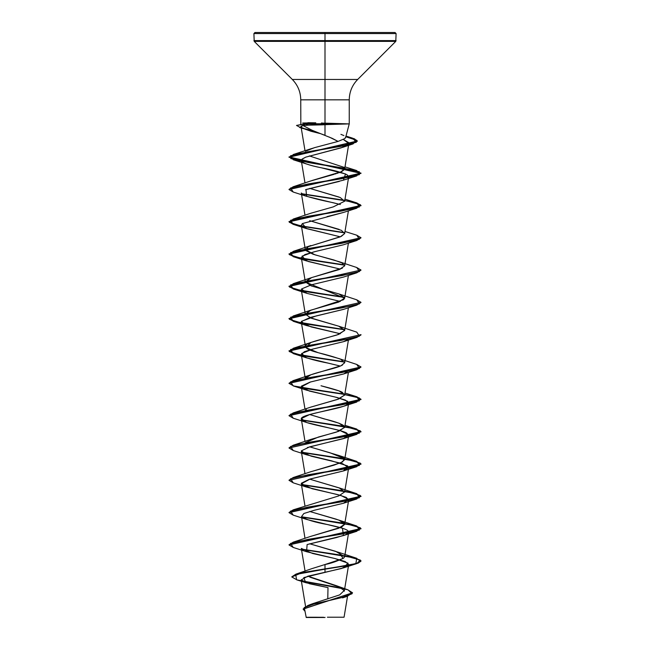 <?xml version="1.0" encoding="UTF-8"?>
<svg xmlns="http://www.w3.org/2000/svg" width="650" height="650" viewBox="0 0 650 650"><rect width="100%" height="100%" fill="white"/><g stroke="black" fill="none" stroke-linecap="round" stroke-linejoin="round"><path stroke-width="0.97" d="M347.531 596.245L344.061 617.216L327.389 617.199M325 123.768L325 123.142L349.148 123.898L308.197 125.174L321.758 124.857L321.758 124.036L305.207 124.036L308.197 125.174L303.03 125.556L312.227 130.325L332.174 138.32L338.065 141.416L344.89 138.572L345.581 137.191M345.564 137.654L349.253 123.898L349.253 99.832L325 99.832L325 33.581L396.102 33.581L325 33.581L396.102 33.581L325 33.581L325 40.601L396.102 40.601L325 40.601L396.102 40.601L325 40.601L325 41.364L395.785 41.364L325 41.364L395.785 41.364L325 41.364L325 79.462L357.687 79.462L395.785 41.364L396.102 33.581L395.021 32.5L325 32.5L395.021 32.5L325 32.5L325 33.581L253.898 33.581L325 33.581L253.898 33.581L325 33.581L325 32.5L254.979 32.5L325 32.5L254.979 32.5L253.898 33.581L254.215 41.364L292.313 79.462L325 79.462L325 99.832L300.747 99.832C300.633 91.926 297.822 85.134 292.313 79.462L357.687 79.462C352.178 85.134 349.367 91.926 349.253 99.832L325 99.832L325 123.142L325 99.832L300.747 99.832L300.836 123.898M303.03 125.556L301.023 126.669L301.949 127.709C300.422 126.636 300.787 125.921 303.03 125.556L308.197 125.174L305.207 124.036L299.699 127.538L313.974 131.04L301.722 128.237L296.506 125.434L305.207 124.036L321.758 124.036L321.758 124.857L325 124.719L325 135.33L325 124.719L337.724 124.036L321.376 123.004M344.305 590.964L340.827 587.503L309.92 577.176M311.781 568.677L325 564.525C330.931 563.436 337.22 561.234 343.882 557.903L344.654 556.668L335.554 551.281L309.668 543.774L339.081 552.467L343.127 558.496L325 564.525L325 568.904L295.904 574.145L291.801 576.834M310.757 536.38L341.616 527.044L344.654 524.363L344.11 522.909C344.338 522.389 341.697 521.146 336.172 519.163L309.668 511.461L339.081 520.163L344.671 524.201L338.739 528.239L310.919 536.315L293.231 542.149L341.933 534.072L359.442 530.034L356.769 525.996L301.649 516.807L340.088 522.657L355.322 525.582L361.002 528.515L289.014 544.806L293.231 542.149M305.004 473.793L301.308 451.482L311.082 456.154L342.477 463.645L348.692 467.642L344.654 492.05L339.958 488.191L309.668 479.156L339.081 487.849L344.671 491.887L338.739 495.926L293.231 509.836L341.933 501.759L359.442 497.721L356.769 493.683L301.649 484.494L340.088 490.352L355.322 493.277L361.002 496.202L289.014 512.492L293.231 509.836M310.57 471.827L340.884 462.759L344.654 459.737L344.354 458.591L329.842 452.717L309.668 446.843L339.081 455.544L344.354 458.591L342.648 461.866L334.019 465.148L310.919 471.697L293.231 477.531L341.933 469.454L359.442 465.416L356.769 461.378L301.641 452.189L340.088 458.039L355.322 460.964L361.002 463.889L288.998 480.317L361.002 464.165L355.379 461.248L340.267 458.339L301.949 452.514L347.717 459.599L360.287 463.141L356.769 466.684L308.067 474.76L290.558 478.798L293.231 482.836L288.998 480.317M305.549 442.593L318.362 437.06L336.375 432.112L344.654 427.432L343.582 425.49C339.974 423.28 333.45 421.078 324.001 418.868L309.668 414.529M305.549 410.288L306.28 409.451M310.814 407.119L337.155 399.547L344.654 395.119L342.371 392.389C340.722 391.178 333.596 388.968 321.011 385.767L339.081 390.918L344.671 394.964L338.739 399.002L310.919 407.079L293.231 412.912L341.933 404.828L359.442 400.79L356.769 396.752L361.002 399.271L289.014 415.561L293.231 412.912M342.509 365.016L340.714 365.909C331.199 370.102 303.168 374.514 305.394 379.145L301.308 354.559L302.713 356.159C307.58 358.483 316.062 360.807 328.152 363.139L340.34 366.064M348.416 340.056L344.654 362.814L340.746 359.287C334.661 357.077 327.104 354.868 318.086 352.666C309.457 350.456 305.224 348.254 305.386 346.044C304.826 344.622 310.017 342.42 320.946 339.422L337.058 334.961L344.654 330.501L338.756 326.186L309.668 317.598M343.655 309.327L316.014 315.981L301.576 321.271L301.308 322.246L305.386 346.044M360.986 270.164L356.769 272.821L343.419 277.095L311.285 284.846L301.567 288.966L306.898 293.361L340.332 301.446L306.898 293.361L301.308 289.933L305.346 314.34L309.571 310.684L343.566 299.699L344.654 298.188L305.346 282.035L311.667 277.566L339.3 269.547L344.654 265.882L341.965 262.925L333.84 259.976L315.047 254.849L305.346 249.722L308.116 246.732L340.259 236.86L344.654 233.569L341.412 230.344L309.668 220.675L339.081 229.369M301.535 159.778L301.332 160.786C302.778 163.109 309.408 165.433 321.214 167.765C333.279 170.089 341.892 172.421 347.059 174.744L348.692 176.849L344.654 201.264L340.234 197.519L309.668 188.362L339.081 197.064M310.749 180.968L334.173 174.306M335.197 174.005L336.139 173.704M337.188 173.371L337.976 173.103M338.942 172.754L339.723 172.453M340.454 172.161L344.654 168.951L343.899 167.286L309.319 155.903L343.899 167.286C345.711 168.009 344.923 169.471 341.518 171.681L311.976 180.529M305.346 152.393L305.711 151.572L305.346 152.393M310.351 149.004L315.543 147.371M306.589 150.792L314.478 147.672L338.065 141.416L329.014 136.955M325 135.33L321.799 134.087M303.412 128.562L311.147 131.316L320.905 133.746L311.147 131.316L301.949 127.709M301.454 159.916L301.332 160.786L302.25 159.006L305.736 157.146L343.094 147.209L348.692 142.626L343.379 139.506L348.855 143.512L341.258 147.818L305.736 157.146L301.966 159.258M348.692 176.849L348.051 177.873M339.365 181.399L305.565 189.686M305.004 215.312L301.308 193.009L304.85 195.674C311.902 197.998 321.254 200.33 332.922 202.654L340.34 204.514M343.614 212.412L327.072 216.604M302.364 223.584L301.308 225.314L305.378 228.199L340.332 236.828L306.572 228.629L302.364 223.584L343.419 212.477L356.769 208.203L308.067 216.279L290.558 220.318L293.231 224.356L288.998 221.837L361.002 205.684L356.679 203.141L344.76 200.59M315.461 251.493L304.923 254.564L301.308 257.627L308.425 261.536L340.332 269.132L306.581 260.942L302.006 256.181L313.787 251.899L343.419 244.79L356.769 240.508L308.067 248.584L290.558 252.631L293.231 256.669L344.581 265.184L307.808 259.667L294.06 256.904L288.998 254.15L360.986 237.859L356.769 240.508M301.308 322.246L311.106 326.918L340.332 333.759L306.572 325.561L301.421 321.523L310.082 317.484L343.428 309.408L356.769 305.134L308.067 313.211L290.558 317.249L293.231 321.287L344.581 329.802L307.808 324.285L294.06 321.523L288.998 318.768L361.002 302.339L288.998 318.5L294.036 321.254L307.743 324.001L344.451 329.509L300.592 322.741L289.51 319.361L293.231 315.981L341.933 307.905L359.442 303.867L356.769 299.821L361.002 302.339M343.606 341.656L312.39 349.18L343.419 341.713L348.262 339.211M340.332 366.064L306.581 357.874L301.616 353.527L312.39 349.18L304.387 351.715L301.308 354.559M348.692 370.711L343.785 373.896L310.537 381.981L301.308 386.864L309.327 391.048L335.148 397.036L345.256 400.026L348.692 403.024L346.637 404.999C337.919 409.654 300.056 414.302 301.299 418.949L305.004 441.48M301.299 418.949C299.683 423.605 337.423 428.253 346.491 432.908L348.692 435.329L344.606 438.214L307.344 447.541M348.692 467.642L343.541 470.917L310.229 478.993L301.308 483.795L312.098 488.727L337.805 494.626L346.149 497.356L348.692 499.948L348.051 500.979M305.004 538.411L301.527 516.636C306.207 519.683 314.982 522.348 327.86 524.623C339.292 527.053 345.914 529.043 347.726 530.595L348.692 532.261L345.808 534.641L336.416 537.574L307.117 544.546L343.428 535.576L342.477 528.263L306.581 519.423L301.527 516.636L303.867 513.5L314.397 510.234L343.419 503.271L348.66 499.452L340.949 495.487L306.581 487.11L301.356 483.243L309.278 479.261L343.419 470.957L347.709 465.961L331.549 460.817L306.581 454.805L301.389 450.856L309.652 446.843L343.428 438.644L348.611 434.688L340.299 430.674L306.572 422.492L301.389 418.527L309.733 414.513L343.419 406.339L346.637 404.999L347.644 401.294L337.399 397.589L306.581 390.179L301.429 386.141L310.082 382.102L343.419 374.026L356.769 369.752L308.067 377.829L290.558 381.867L293.231 385.905L341.933 393.981L359.442 398.019L356.769 402.058L308.067 410.142L290.558 414.18L293.231 418.218L288.998 415.699L361.002 399.539L356.679 396.996L344.76 394.452M305.069 571.139L301.308 548.413L312.528 553.459L334.815 558.504L345.158 561.535L348.692 564.574L341.461 568.523L307.84 576.201L301.178 579.93L309.571 583.773L328.006 587.608L327.771 598.942L328.006 587.608L305.736 582.676L303.777 577.582L343.428 567.889L348.075 563.192L334.815 558.504L306.581 551.728L307.117 544.546M323.586 617.273C299.91 617.256 301.389 617.248 325 617.232M312.561 603.72L339.69 594.88L344.248 590.484L337.561 586.097L307.946 576.176M338.13 586.316L348.075 589.875L352.024 593.783L341.372 597.683L307.889 605.499L303.144 609.001L352.536 592.8L347.872 589.81L335.034 586.828L301.836 580.856L342.233 588.307M291.793 576.964L301.194 572.796L325 568.904L301.194 573.064L291.793 576.964L296.977 579.906L342.81 588.705L302.404 581.254M352.536 592.8L303.136 609.131L304.988 611.276L304.192 607.555L314.478 603.834L347.067 596.391L352.519 592.93M305.687 582.66L296.595 579.792L295.693 574.478L325 569.173L325 572.463L325 569.173L350.456 565.134L358.256 563.111L361.002 561.096L355.379 558.179L340.267 555.271L301.949 549.445L347.717 556.53L360.287 560.064L356.769 563.607L325 569.173L355.867 563.599L356.769 558.301L301.649 549.112L340.088 554.97L355.322 557.895L361.002 560.82L358.256 562.843L350.456 564.858L325 568.904L325 564.525M302.673 123.021L315.794 122.826L307.962 122.72L305.207 123.768L307.962 122.72M325 41.364L254.215 41.364L325 41.364M325 40.601L253.898 40.601L325 40.601M340.917 134.355L343.899 135.574M344.654 201.224L333.296 206.879L310.919 213.216L293.231 219.05L341.933 210.974L359.442 206.936L356.769 202.898L361.002 205.416L288.998 221.569L294.036 224.323L307.743 227.078L344.451 232.578L300.601 225.818L289.51 222.43L293.231 219.05M344.654 233.529L341.266 236.413L308.116 246.732L305.679 250.469L313.007 254.207L339.081 261.682L356.769 267.516L361.002 270.034L288.998 286.187L294.036 288.941L307.743 291.696L344.451 297.204L300.592 290.436L289.51 287.048L293.231 283.668L341.933 275.592L359.442 271.554L356.769 267.516M342.339 268.182L310.919 277.834L305.329 281.873L311.261 285.911L339.081 293.995L344.671 298.033L338.739 302.071L310.919 310.148L305.329 314.186L311.261 318.224L339.081 326.3L344.671 330.338L338.739 334.376L310.919 342.461L305.801 347.563L318.086 352.666L339.081 358.613L356.769 364.447L361.002 366.966L289.014 383.256L293.231 380.599L341.933 372.523L359.442 368.485L356.769 364.447M344.654 362.773L341.014 365.771L310.919 374.766L305.411 378.267M309.66 414.529L339.081 423.231L344.671 427.269L338.739 431.308L310.919 439.384L293.231 445.218L341.933 437.141L359.442 433.103L356.769 429.065L301.641 419.876L340.088 425.726L355.322 428.659L361.002 431.584L288.998 448.004L361.002 431.852L355.379 428.943L340.267 426.026L301.949 420.201L347.717 427.286L360.287 430.828L356.769 434.371L308.067 442.447L290.558 446.485L293.231 450.523L288.998 448.004M289.014 480.179L293.231 477.531M289.014 447.874L293.231 445.218M344.451 394.127L301.649 387.562L344.451 394.127M361.002 334.921L356.769 337.439L308.067 345.516L290.558 349.554L293.231 353.592L344.589 362.115L307.808 356.598L294.06 353.836L288.998 351.073L361.002 334.652L288.998 350.805L294.036 353.559L307.743 356.314L344.451 361.822L300.592 355.054L289.51 351.674L293.231 348.286L341.933 340.21L359.442 336.172L356.769 332.134L339.081 326.3M344.451 264.891L300.592 258.123L289.51 254.743L293.231 251.363L341.933 243.279L359.442 239.241L356.769 235.203L361.002 237.721L288.998 253.882L294.036 256.628L307.743 259.382L344.451 264.891M344.451 200.273L301.641 193.708L344.451 200.273M289.014 189.394L293.231 186.737L341.933 178.661L359.442 174.623L356.769 170.584L308.433 162.565L290.753 158.559L293.174 154.546L340.868 146.347L356.354 142.244L352.536 138.141L345.881 136.476L354.283 138.734L357.321 140.993L288.998 156.951L361.002 173.103L289.014 189.394M312.748 130.536L302.998 128.343L312.748 130.536M293.239 547.462L288.998 544.936L361.002 528.783L355.379 525.866L340.267 522.957L301.949 517.132L347.717 524.217L360.287 527.759L356.769 531.302L308.067 539.378L290.558 543.416L293.231 547.454L306.581 551.728M293.239 515.149L288.998 512.631L361.002 496.47L355.379 493.561L340.267 490.644L301.949 484.819L347.717 491.904L360.287 495.446L356.769 498.989L308.067 507.065L290.558 511.103L293.231 515.149L306.581 519.423M344.581 394.42L307.808 388.903L294.06 386.149L288.998 383.386L360.986 367.096L356.769 369.752M356.769 272.821L308.067 280.898L290.558 284.936L293.231 288.974L344.581 297.489L307.808 291.972L294.06 289.217L288.998 286.455L361.002 270.034M344.589 232.871L301.949 226.338L344.589 232.871M344.589 200.566L301.949 194.033L347.717 201.118L360.287 204.661L356.769 208.203M293.239 192.051L288.998 189.524L361.002 173.371L288.998 157.219L357.321 141.261L354.266 138.994L345.808 136.736L356.785 140.327L353.039 143.918L307.588 151.824L290.526 155.781L293.231 159.737L341.933 167.814L359.442 171.852L356.769 175.89L308.067 183.966L290.558 188.004L293.231 192.043L306.572 196.324L305.971 189.532L343.419 180.164L345.507 173.964L321.214 167.765C308.669 165.181 302.039 162.857 301.332 160.786M305.207 123.768L337.586 123.768L305.207 123.768L296.506 125.434M340.332 204.514L306.572 196.324M360.986 302.477L356.769 305.134M321.758 124.036L337.724 124.036L321.758 124.036M306.223 617.5L325 617.5L306.223 617.5L304.769 609.976M305.565 606.466L301.178 579.914M344.289 591.191L348.692 564.574M344.654 556.668L348.692 532.261M344.654 524.363L348.692 499.948M305.004 506.098L301.308 483.795M344.654 459.737L348.692 435.329M344.654 427.432L348.692 403.024M305.004 409.167L301.308 386.864M344.654 395.119L348.416 372.361M344.654 330.501L348.416 307.743M344.654 298.188L348.416 275.429M305.346 282.035L301.308 257.627M344.654 265.882L348.416 243.124M305.346 249.722L301.308 225.314M344.654 233.569L348.416 210.811M305.004 182.999L301.308 160.696M344.654 168.951L348.855 143.512M305.029 150.841L301.023 126.669M312.114 603.891L307.889 605.499M311.618 568.734L295.904 574.145M342.542 597.886L347.067 596.391M345.987 136.069L352.536 138.141M344.996 199.152L356.769 202.898M344.996 231.465L356.769 235.203M310.919 245.529L293.231 251.363M310.919 277.834L293.231 283.668M339.081 293.995L356.769 299.821M310.919 310.148L293.231 315.981M310.919 342.461L293.231 348.286M310.919 374.766L293.231 380.599M344.996 393.014L356.769 396.752M344.996 425.327L356.769 429.065M339.081 455.544L356.769 461.378M339.081 487.849L356.769 493.683M339.081 520.163L356.769 525.996M339.081 552.467L356.769 558.301M293.231 186.737L310.928 180.903M356.769 170.584L344.996 166.847M293.174 154.546L311.261 148.671M343.428 567.889L356.769 563.607M343.428 535.576L356.769 531.302M343.419 503.271L356.769 498.989M306.581 487.11L293.231 482.836M343.419 470.957L356.769 466.684M306.581 454.805L293.231 450.523M343.428 438.644L356.769 434.371M306.572 422.492L293.231 418.218M343.419 406.339L356.769 402.058M306.581 390.179L293.231 385.905M306.581 357.874L293.231 353.592M343.419 341.713L356.769 337.439M306.572 325.561L293.231 321.287M306.581 293.248L293.231 288.974M306.581 260.942L293.231 256.669M306.572 228.629L293.231 224.356M343.419 180.164L356.769 175.89M343.094 147.209L353.039 143.918M293.231 159.737L306.581 164.011"/></g></svg>
